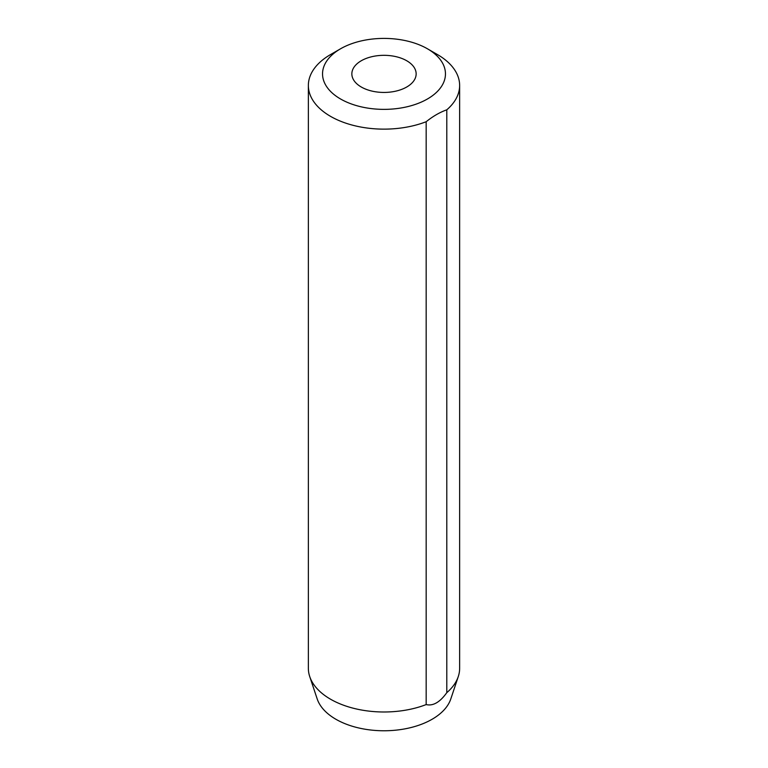 <?xml version="1.0" encoding="UTF-8"?>
<svg xmlns="http://www.w3.org/2000/svg" width="768" height="768" viewBox="0 0 768 768"><rect width="100%" height="100%" fill="white"/><g stroke="black" fill="none" stroke-linecap="round" stroke-linejoin="round"><path stroke-width="1.15" d="M340.541 98.976A61.459 35.482 0 0 0 427.459 98.976A61.459 35.482 0 0 0 427.459 48.797L437.482 54.586A75.638 43.67 180 0 1 459.638 85.459A75.638 43.67 180 0 1 446.794 109.814C439.92 112.243 433.046 116.208 426.173 121.718A75.638 43.67 180 0 1 330.518 116.342A75.638 43.67 180 0 1 308.362 85.459A75.638 43.67 180 0 1 330.518 54.586L340.541 48.797A61.459 35.482 0 0 0 340.541 98.976M406.733 60.758A32.15 18.557 0 0 0 371.702 56.736A32.15 18.557 0 0 0 351.85 73.882A32.15 18.557 0 0 0 361.267 87.005A32.15 18.557 0 0 0 396.298 91.027A32.15 18.557 0 0 0 416.15 73.882A32.15 18.557 0 0 0 406.733 60.758M308.362 85.459L308.362 668.323A75.638 43.67 0 0 0 309.734 676.598L317.194 698.928A68.035 39.283 0 0 0 335.885 719.261A68.035 39.283 0 0 0 403.939 729.043A68.035 39.283 0 0 0 450.806 698.928L458.266 676.598A75.638 43.67 0 0 0 459.638 668.323L459.638 85.459M309.734 676.598A75.638 43.67 0 0 0 330.518 699.197A75.638 43.67 0 0 0 426.173 704.573C433.056 706.224 439.93 702.259 446.794 692.669A75.638 43.67 0 0 0 458.266 676.598M426.173 704.573L426.173 121.718M446.794 692.669L446.794 109.814M437.482 54.586L427.459 48.797A61.459 35.482 0 0 0 340.541 48.797"/></g></svg>
